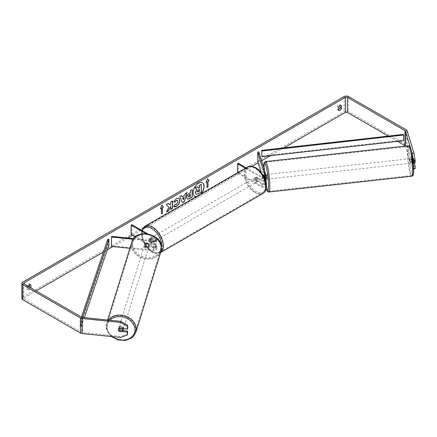 <?xml version="1.0" encoding="UTF-8"?>
<svg xmlns="http://www.w3.org/2000/svg" width="437" height="437" viewBox="0 0 437 437"><rect width="100%" height="100%" fill="white"/><g stroke="black" fill="none" stroke-linecap="round" stroke-linejoin="round"><path stroke-width="0.33" stroke-dasharray="2.19 1.64" d="M145.663 246.042A2.305 1.852 17 0 1 144.756 244.441A2.305 1.852 17 0 1 144.822 243.999A2.305 1.852 17 0 1 145.663 243.032L153.824 243.862A1.611 0.929 0 0 0 155.714 242.945A1.611 0.929 0 0 0 155.244 242.284L149.214 238.804A2.305 1.333 -120 0 0 149.044 238.881A2.305 1.333 -120 0 0 149.214 241.814L155.244 245.294A1.611 0.929 180 0 1 155.714 245.955A1.611 0.929 180 0 1 153.824 246.872L145.663 246.042L145.466 246.697A2.305 1.852 17 0 1 144.56 245.097A2.305 1.852 17 0 1 144.625 244.654A2.305 1.852 17 0 1 145.466 243.688L153.622 244.518A2.764 1.595 0 0 0 156.867 242.945A2.764 1.595 0 0 0 156.058 241.814L150.033 238.334A2.305 1.333 -120 0 0 149.858 238.411A2.305 1.333 -120 0 0 150.033 241.344L156.058 244.824A2.764 1.595 180 0 1 156.867 245.955A2.764 1.595 180 0 1 153.622 247.528L145.466 246.697M129.86 248.303L153.622 250.723A2.764 1.595 0 0 0 156.867 249.15A2.764 1.595 0 0 0 156.058 248.025L131.947 234.101L131.133 234.571M111.719 236.373L111.719 245.78L153.824 250.068A1.611 0.929 0 0 0 155.714 249.15A1.611 0.929 0 0 0 155.244 248.495L135.18 236.909M133.121 239.23L153.622 241.317A2.764 1.595 0 0 0 156.867 239.744A2.764 1.595 0 0 0 156.058 238.618L147.782 233.839M133.575 238.602L153.824 240.661A1.611 0.929 0 0 0 155.714 239.744A1.611 0.929 0 0 0 155.244 239.088L145.761 233.615M131.947 224.694L131.947 234.101M111.719 245.78L111.517 246.435M149.214 241.814L150.033 241.344M149.214 238.804L150.033 238.334M145.663 243.032L145.466 243.688M123.261 329.077A2.305 1.868 17.2 0 1 120.781 330.246A2.305 1.868 17.2 0 1 118.793 328.16A2.305 1.868 17.2 0 1 118.864 327.712A2.305 1.868 17.2 0 1 121.344 326.543A2.305 1.868 17.2 0 1 123.332 328.624A2.305 1.868 17.2 0 1 123.327 328.722M118.957 331.104L119.317 329.94A2.305 1.868 17.2 0 0 122.562 330.274L122.202 331.432M149.296 244.906A2.305 1.868 17.2 0 1 149.225 245.354A2.305 1.868 17.2 0 1 148.646 246.168L148.405 246.938A2.305 1.868 17.2 0 1 145.16 246.61L145.401 245.834A2.305 1.868 17.2 0 1 144.756 244.441A2.305 1.868 17.2 0 1 144.827 243.993A2.305 1.868 17.2 0 1 145.406 243.18L145.171 243.955A2.305 1.868 17.2 0 1 148.411 244.288L148.651 243.513A2.305 1.868 17.2 0 1 149.296 244.906M148.935 246.064A2.305 1.868 17.2 0 1 148.87 246.517A2.305 1.868 17.2 0 1 146.384 247.686A2.305 1.868 17.2 0 1 144.396 245.605A2.305 1.868 17.2 0 1 144.467 245.152A2.305 1.868 17.2 0 1 146.947 243.983A2.305 1.868 17.2 0 1 148.935 246.064M145.401 245.834L148.646 246.168M148.651 243.513L145.406 243.18M122.256 328.613L122.568 327.619A2.305 1.868 17.2 0 0 119.323 327.291L118.979 328.449A2.305 1.868 17.2 0 0 118.383 329.258A2.305 1.868 17.2 0 1 118.383 329.258L118.864 327.712M119.323 327.291L122.568 327.619M122.562 330.274L119.317 329.94M148.405 246.938L145.16 246.61M145.171 243.955L148.411 244.288M148.733 246.708A2.305 1.868 17.2 0 1 148.667 247.162A2.305 1.868 17.2 0 1 146.187 248.331A2.305 1.868 17.2 0 1 144.199 246.25A2.305 1.868 17.2 0 1 144.265 245.796A2.305 1.868 17.2 0 1 146.745 244.627A2.305 1.868 17.2 0 1 148.733 246.708M123.529 327.979A2.305 1.868 17.2 0 1 123.463 328.433A2.305 1.868 17.2 0 1 120.983 329.602A2.305 1.868 17.2 0 1 118.995 327.515A2.305 1.868 17.2 0 1 119.061 327.067A2.305 1.868 17.2 0 1 121.546 325.893A2.305 1.868 17.2 0 1 123.529 327.979M106.901 326.286A14.585 11.815 17.2 0 1 107.333 323.429A14.585 11.815 17.2 0 1 123.037 316.022A14.585 11.815 17.2 0 1 135.623 329.208A14.585 11.815 17.2 0 1 135.191 332.065A14.585 11.815 17.2 0 1 119.487 339.478A14.585 11.815 17.2 0 1 106.901 326.286M132.105 245.015A14.585 11.815 17.2 0 1 132.537 242.158A14.585 11.815 17.2 0 1 148.241 234.751A14.585 11.815 17.2 0 1 160.827 247.943A14.585 11.815 17.2 0 1 160.395 250.8A14.585 11.815 17.2 0 1 144.691 258.207A14.585 11.815 17.2 0 1 132.105 245.015M196.12 196.666A7.773 4.485 120 0 0 198.644 195.918A7.773 4.485 120 0 0 201.173 193.749M196.3 196.563A7.773 4.485 120 0 0 198.48 195.825A7.773 4.485 120 0 0 200.665 194.044M202.451 182.797A7.773 4.485 120 0 0 202.369 182.753A7.773 4.485 120 0 0 198.48 183.136A7.773 4.485 120 0 0 193.405 189.986A7.773 4.485 120 0 0 194.596 196.213A7.773 4.485 120 0 0 194.678 196.257M28.17 286.306A2.305 1.333 120 0 0 28.006 286.705L28.006 289.474L26.706 288.72A2.305 1.333 120 0 0 27.018 289.054A2.305 1.333 120 0 0 28.17 288.939A2.305 1.333 120 0 0 29.601 287.131M28.006 289.474A2.305 1.333 120 0 0 28.323 289.802A2.305 1.333 120 0 0 29.476 289.693A2.305 1.333 120 0 0 30.907 287.885M338.522 110.2L337.222 109.447L337.222 106.683A2.305 1.333 -60 0 1 339.839 104.656A2.305 1.333 -60 0 1 340.15 104.989L340.15 105.443M338.522 109.747A2.305 1.333 -60 0 1 337.533 109.78A2.305 1.333 -60 0 1 337.222 109.447M413.336 162.586L411.894 158.467L413.708 158.281L415.15 162.996M414.26 163.088L413.708 161.291A2.305 0.328 84.2 0 1 413.549 159.259A2.305 0.328 84.2 0 1 413.708 158.281M411.894 158.467A2.305 0.328 -95.8 0 0 411.736 159.445A2.305 0.328 -95.8 0 0 411.894 161.477L413.599 166.164M283.941 147.853L270.334 155.709M261.572 160.767L258.136 162.75M251.947 166.328L141.954 229.829M141.397 230.152L132.438 235.325M127.784 238.012L112.937 246.583M107.273 249.855L103.443 252.062M36.156 290.911L24.101 297.876A1.382 0.798 0 0 0 23.691 298.438A1.382 0.798 0 0 0 24.101 299.001L81.757 332.289A1.382 0.798 0 0 0 82.495 332.513L120.902 336.424L120.579 337.468M415.15 168.769L413.948 168.098L407.18 145.92A3.223 1.863 0 0 0 406.284 144.926L348.622 111.637A3.223 1.863 0 0 0 344.061 111.637L22.795 297.122A3.223 1.863 0 0 0 21.85 298.438M29.64 284.716L29.64 284.263A2.305 1.333 120 0 0 29.323 283.935A2.305 1.333 120 0 0 26.706 285.956L26.706 288.72M118.968 331.104A2.305 1.852 17 0 1 118.454 330.383M127.708 328.083L119.541 327.253A2.305 1.852 -163 0 0 118.7 328.225A2.305 1.852 -163 0 0 119.541 330.263L122.792 330.596M127.708 333.857L120.902 336.424M413.336 166.191L413.336 168.95L413.697 168.917M411.812 152.18L410.256 147.083M405.361 146.105L412.135 168.278L413.336 168.95M397.517 141.37L388.356 136.082M413.948 168.098L412.135 168.278M411.894 161.477L413.708 161.291M338.522 107.431L337.222 106.683M340.702 105.301L340.15 104.989M119.541 330.263L119.274 331.137M119.541 327.253L119.219 328.302M28.006 286.705L26.706 285.956M30.186 284.58L29.64 284.263M201.124 184.316L201.124 191.859L198.037 193.64L196.082 194.154M197.207 186.577L198.573 188.074M160.554 208.558L161.925 205.024M161.269 208.143L161.433 213.693M206.887 181.808L206.887 187.451M207.504 178.777L206.166 182.224M182.043 196.606L184.731 195.241M184.567 195.148L185.19 193.64M185.026 193.547L187.052 192.564M182.404 202.593L179.809 196.748M179.645 196.655L181.737 195.634M183.283 199.627L184.015 197.082M188.675 196.989L190.423 196.393M190.259 196.3L190.259 194.312M187.244 199.043L186.561 197.519C186.686 195.656 187.62 194.214 189.363 193.192L190.423 192.772M190.259 192.679L190.423 190.619M190.259 190.527L192.225 189.576M168.409 203.331L166.131 204.456L168.682 207.275L166.377 212.027M172.407 201.02L170.599 201.878L170.599 203.822L169.938 205.051M170.599 206.346L170.763 209.307M166.218 211.934L166.524 211.754M173.642 201.823L176.34 198.409L178.815 198.201M173.959 206.641L173.664 206.401M173.505 206.308L175.024 204.401M177.417 200.288L177.843 201.479L176.286 204.369L175.013 204.423M199.316 189.472L198.119 189.975L197.147 191.428L197.437 191.974M263.73 174.866L264.866 174.751L266.302 179.46A2.764 1.595 180 0 1 266.346 179.738M265.767 180.716L264.866 177.761A2.305 0.328 84.2 0 1 264.707 175.729A2.305 0.328 84.2 0 1 264.866 174.751M263.571 175.843A2.305 0.328 84.2 0 1 263.686 174.904L265.03 174.756A2.305 0.311 83.7 0 1 265.079 174.713A2.305 0.311 83.7 0 1 265.603 176.624L264.314 176.767M265.472 180.902A2.764 1.595 180 0 1 261.626 180.863L255.601 177.384A2.305 1.333 -120 0 0 255.427 177.46A2.305 1.333 -120 0 0 255.601 180.394L261.626 183.873A2.764 1.595 0 0 0 266.062 183.453M258.879 151.95L258.879 161.357L266.302 185.665A2.764 1.595 180 0 1 266.346 185.944M266.28 186.293A2.764 1.595 180 0 1 264.352 187.478A2.764 1.595 180 0 1 261.626 187.074L237.515 173.15L238.329 172.681L262.44 186.604A1.611 0.929 180 0 0 264.199 186.807A1.611 0.929 180 0 0 265.193 185.944A1.611 0.929 180 0 0 265.172 185.785L261.151 172.615M264.478 177.313L265.172 179.574A1.611 0.929 180 0 1 265.193 179.738A1.611 0.929 180 0 1 264.199 180.596A1.611 0.929 180 0 1 262.44 180.394L256.415 176.914A2.305 1.333 -120 0 0 256.24 176.99A2.305 1.333 -120 0 0 256.415 179.924L262.44 183.403A1.611 0.929 0 0 0 264.199 183.606A1.611 0.929 0 0 0 265.193 182.748A1.611 0.929 0 0 0 265.172 182.584L263.73 177.875A2.305 0.328 84.2 0 1 263.582 176.335M264.128 177.417A1.611 0.929 180 0 1 262.44 177.198L246.14 167.786M264.423 178.061A2.764 1.595 180 0 1 261.626 177.668L245.326 168.256M238.329 163.274L238.329 172.681M237.515 172.768L237.515 173.15M257.748 161.472L258.879 161.357M256.415 179.924L255.601 180.394M256.415 176.914L255.601 177.384M263.73 177.875L264.866 177.761M255.924 177.952A2.305 1.333 60 0 1 257.431 179.978A2.305 1.333 60 0 1 257.076 181.825A2.305 1.333 60 0 1 255.924 181.71A2.305 1.333 60 0 1 254.421 179.683A2.305 1.333 60 0 1 254.771 177.837A2.305 1.333 60 0 1 255.924 177.952M258.557 180.973L257.579 181.535A2.305 1.333 60 0 1 257.568 181.546A2.305 1.333 60 0 1 256.415 181.431A2.305 1.333 60 0 1 255.252 180.191L256.229 179.629A2.305 1.333 60 0 1 256.229 176.996L258.557 178.34A2.305 1.333 60 0 1 258.557 180.973L256.229 179.629M258.557 178.34L257.579 178.902A2.305 1.333 60 0 0 256.415 177.668A2.305 1.333 60 0 0 255.263 177.553A2.305 1.333 60 0 1 255.263 177.553L256.229 176.996M151.355 240.23A2.305 1.333 60 0 1 151.355 242.863L152.333 242.3A2.305 1.333 60 0 1 152.322 242.306A2.305 1.333 60 0 1 151.169 242.191A2.305 1.333 60 0 1 150.006 240.956L149.028 241.519A2.305 1.333 60 0 1 149.028 238.886L151.355 240.23L152.333 239.667A2.305 1.333 60 0 0 151.169 238.427A2.305 1.333 60 0 0 150.017 238.312L150.508 238.034A2.305 1.333 60 0 1 151.661 238.149A2.305 1.333 60 0 1 153.163 240.175A2.305 1.333 60 0 1 152.813 242.022A2.305 1.333 60 0 1 151.661 241.907A2.305 1.333 60 0 1 150.153 239.88A2.305 1.333 60 0 1 150.508 238.034M151.355 242.863L149.028 241.519M150.017 238.312A2.305 1.333 60 0 0 150.006 238.323L149.028 238.886M254.771 177.837L255.263 177.553L257.579 178.902M257.579 181.535L255.252 180.191M152.333 242.3L150.006 240.956M150.006 238.323L152.333 239.667M152.475 237.679A2.305 1.333 60 0 1 153.982 239.705A2.305 1.333 60 0 1 153.627 241.552A2.305 1.333 60 0 1 152.475 241.437A2.305 1.333 60 0 1 150.967 239.41A2.305 1.333 60 0 1 151.322 237.564A2.305 1.333 60 0 1 152.475 237.679M255.11 178.422A2.305 1.333 60 0 1 256.617 180.448A2.305 1.333 60 0 1 256.262 182.295A2.305 1.333 60 0 1 255.11 182.18A2.305 1.333 60 0 1 253.607 180.153A2.305 1.333 60 0 1 253.957 178.307A2.305 1.333 60 0 1 255.11 178.422M255.11 192.209A14.585 8.418 60 0 1 245.583 179.356A14.585 8.418 60 0 1 247.817 167.671A14.585 8.418 60 0 1 255.11 168.392A14.585 8.418 60 0 1 264.636 181.246A14.585 8.418 60 0 1 262.402 192.93A14.585 8.418 60 0 1 255.11 192.209M152.475 251.466A14.585 8.418 60 0 1 142.948 238.613A14.585 8.418 60 0 1 145.182 226.929A14.585 8.418 60 0 1 152.475 227.65A14.585 8.418 60 0 1 162.001 240.503A14.585 8.418 60 0 1 159.767 252.187A14.585 8.418 60 0 1 152.475 251.466M410.818 159.565A2.305 0.311 83.7 0 1 410.966 158.582A2.305 0.311 83.7 0 1 411.381 159.8A2.305 0.311 83.7 0 1 411.621 162.182A2.305 0.311 83.7 0 1 411.474 163.165A2.305 0.311 83.7 0 1 411.059 161.947A2.305 0.311 83.7 0 1 410.818 159.565M414.21 160.193A2.305 0.311 83.7 0 1 414.342 161.881A2.305 0.311 83.7 0 1 414.243 162.821L413.675 160.953A2.305 0.311 83.7 0 1 413.539 159.259A2.305 0.311 83.7 0 1 413.637 158.32L414.21 160.193L412.167 160.417A2.305 0.311 83.7 0 0 411.649 158.505A2.305 0.311 83.7 0 0 411.599 158.549L413.637 158.32M264.309 177.373A2.305 0.311 83.7 0 1 264.374 178.465A2.305 0.311 83.7 0 1 264.276 179.405L265.636 179.257A2.305 0.311 83.7 0 1 265.587 179.296A2.305 0.311 83.7 0 1 265.062 177.384L263.702 177.537A2.305 0.311 83.7 0 1 263.587 176.346M266.346 179.11A2.305 0.311 83.7 0 1 266.27 179.219A2.305 0.311 83.7 0 1 265.854 178.006A2.305 0.311 83.7 0 1 265.614 175.619A2.305 0.311 83.7 0 1 265.762 174.642A2.305 0.311 83.7 0 1 265.816 174.669M266.166 175.805A2.305 0.311 83.7 0 1 266.346 177.111M263.702 177.537L264.276 179.405M413.675 160.953L411.632 161.177A2.305 0.311 83.7 0 0 412.151 163.088A2.305 0.311 83.7 0 0 412.2 163.05L414.243 162.821M411.599 158.549L412.167 160.417M412.2 163.05L411.632 161.177M265.636 179.257L265.062 177.384M265.03 174.756L265.603 176.624M266.75 175.494A2.305 0.311 83.7 0 1 266.892 174.516A2.305 0.311 83.7 0 1 267.307 175.729A2.305 0.311 83.7 0 1 267.548 178.116A2.305 0.311 83.7 0 1 267.4 179.094A2.305 0.311 83.7 0 1 266.985 177.881A2.305 0.311 83.7 0 1 266.75 175.494M409.682 159.691A2.305 0.311 83.7 0 1 409.83 158.707A2.305 0.311 83.7 0 1 410.245 159.926A2.305 0.311 83.7 0 1 410.485 162.307A2.305 0.311 83.7 0 1 410.338 163.291A2.305 0.311 83.7 0 1 409.922 162.072A2.305 0.311 83.7 0 1 409.682 159.691M412.615 169.288A14.585 1.977 83.7 0 1 411.687 175.494A14.585 1.977 83.7 0 1 409.065 167.803A14.585 1.977 83.7 0 1 407.552 152.704A14.585 1.977 83.7 0 1 408.48 146.504A14.585 1.977 83.7 0 1 411.102 154.195A14.585 1.977 83.7 0 1 412.615 169.288M269.678 185.097A14.585 1.977 83.7 0 1 268.75 191.302A14.585 1.977 83.7 0 1 266.128 183.606A14.585 1.977 83.7 0 1 264.614 168.513A14.585 1.977 83.7 0 1 265.543 162.307A14.585 1.977 83.7 0 1 268.165 170.004A14.585 1.977 83.7 0 1 269.678 185.097M403.351 134.394L403.351 140.037L261.67 156.009M403.351 140.037L403.57 140.692M81.457 317.071L80.129 321.004L80.129 326.647L107.792 244.851L107.792 239.208M108.922 244.977L107.792 244.851M80.129 321.004L81.26 321.129L81.26 326.772L84.341 317.65M81.26 321.129L82.5 317.464M80.129 326.647L81.26 326.772M153.622 247.528L153.622 250.723M156.058 244.824L156.058 248.025M153.824 246.872L153.824 250.068M155.244 245.294L155.244 248.495M155.244 239.088L155.244 242.284M156.058 238.618L156.058 241.814M153.622 241.317L153.622 244.518M153.824 240.661L153.824 243.862M108.234 320.086A15.322 12.411 -162.8 0 0 106.628 323.211A15.322 12.411 -162.8 0 0 106.175 326.21A15.322 12.411 -162.8 0 0 119.394 340.068A15.322 12.411 -162.8 0 0 135.896 332.284M112.364 336.632A14.17 11.482 17.2 0 1 107.109 326.974A14.17 11.482 17.2 0 1 109.922 320.255M161.1 251.018A15.322 12.411 17.2 0 1 144.598 258.802A15.322 12.411 17.2 0 1 131.379 244.944A15.322 12.411 17.2 0 1 131.832 241.94M132.711 244.414A14.17 11.482 -162.8 0 0 146.641 257.486A14.17 11.482 -162.8 0 0 160.619 247.255A14.17 11.482 -162.8 0 0 146.69 234.183A14.17 11.482 -162.8 0 0 132.711 244.414M24.101 299.001L24.101 297.876M22.795 282.073L22.795 297.122M344.061 96.588L344.061 111.637M82.495 317.464L82.495 332.513M81.757 317.24L81.757 332.289M407.18 130.871L407.18 145.92M406.284 129.876L406.284 144.926M348.622 96.588L348.622 111.637M266.302 182.469L266.302 185.665M261.626 183.873L261.626 187.074M262.44 183.403L262.44 186.604M265.172 182.584L265.172 185.785M262.44 177.198L262.44 180.394M261.626 177.668L261.626 180.863M266.302 176.264L266.302 179.46M265.172 176.701L265.172 179.574M247.451 167.032A15.322 8.844 -120 0 0 245.102 179.312A15.322 8.844 -120 0 0 255.11 192.81A15.322 8.844 -120 0 0 262.774 193.569M255.924 168.261A14.17 8.183 60 0 1 265.942 185.616A14.17 8.183 60 0 1 255.924 191.401A14.17 8.183 60 0 1 245.905 174.046A14.17 8.183 60 0 1 255.924 168.261M160.641 252.493A15.322 8.844 60 0 1 160.133 252.826A15.322 8.844 60 0 1 152.475 252.067A15.322 8.844 60 0 1 142.467 238.564A15.322 8.844 60 0 1 144.816 226.29M142.243 230.643A14.17 8.183 -120 0 0 151.661 251.597A14.17 8.183 -120 0 0 161.564 247.484M408.398 145.772A15.322 2.081 -96.3 0 0 407.426 152.289A15.322 2.081 -96.3 0 0 409.016 168.147A15.322 2.081 -96.3 0 0 411.769 176.226M408.759 152.819A14.17 1.923 83.7 0 1 411.07 149.317A14.17 1.923 83.7 0 1 413.681 168.928A14.17 1.923 83.7 0 1 411.364 172.424A14.17 1.923 83.7 0 1 408.759 152.819M268.831 192.034A15.322 2.081 83.7 0 1 266.078 183.95A15.322 2.081 83.7 0 1 264.489 168.092A15.322 2.081 83.7 0 1 265.467 161.575M263.56 167.267A14.17 1.923 -96.3 0 0 263.555 168.873A14.17 1.923 -96.3 0 0 266.1 188.276M156.867 245.955L156.867 249.15M155.714 245.955L155.714 249.15M156.867 239.744L156.867 242.945M155.714 239.744L155.714 242.945M149.044 238.881L149.858 238.411M144.822 243.999L144.625 244.654M111.397 336.534L107.535 331.825L106.158 326.324L107.617 320.021M149.225 245.354L148.87 246.517M144.827 243.993L144.467 245.152M148.667 247.162L123.463 328.433M132.537 242.158L107.333 323.429M160.395 250.8L135.191 332.065M144.265 245.796L119.061 327.067M28.323 289.802L27.018 289.054M338.839 110.528L337.533 109.78M23.691 283.389L23.691 298.438M341.139 105.41L339.839 104.656M118.7 328.225L118.378 329.274M30.628 284.684L29.323 283.935M265.193 182.748L265.193 185.944M265.193 176.537L265.193 179.738M256.24 176.99L255.427 177.46M160.625 252.542L160.133 252.826C158.697 254.148 155.954 253.913 151.901 252.122L143.385 242.289L141.774 230.37M257.076 181.825L257.568 181.546M152.322 242.306L152.813 242.022M153.627 241.552L256.262 182.295M145.182 226.929L247.817 167.671M159.767 252.187L262.402 192.93M151.322 237.564L253.957 178.307M263.538 167.207L266.089 188.342M410.966 158.582L411.649 158.505M265.079 174.713L265.762 174.642M265.587 179.296L266.27 179.219M411.474 163.165L412.151 163.088M266.892 174.516L409.83 158.707M268.75 191.302L411.687 175.494M265.543 162.307L408.48 146.504M267.4 179.094L410.338 163.291"/><path stroke-width="0.66" d="M133.121 239.23L111.517 237.029L111.719 236.373L133.575 238.602M135.18 236.909L131.133 234.571L131.133 225.164L145.761 233.615M147.782 233.839L131.947 224.694L131.133 225.164M111.517 237.029L111.517 246.435L129.86 248.303M123.327 328.722A2.305 1.868 17.2 0 1 123.261 329.077L122.781 330.623A2.305 1.868 17.2 0 1 122.202 331.432L118.957 331.104A2.305 1.868 17.2 0 1 118.312 329.711A2.305 1.868 17.2 0 1 118.378 329.263M118.979 328.449L122.207 328.777A2.305 1.868 17.2 0 1 122.852 330.17A2.305 1.868 17.2 0 1 122.781 330.623M201.173 193.749A7.773 4.485 120 0 0 202.533 182.846A7.773 4.485 120 0 0 198.644 183.229A7.773 4.485 120 0 0 193.569 190.079A7.773 4.485 120 0 0 194.76 196.306A7.773 4.485 120 0 0 196.12 196.666M200.665 194.044A7.773 4.485 120 0 0 202.451 182.797M340.15 105.443L340.15 107.759A2.305 1.333 -60 0 1 338.686 109.665A2.305 1.333 -60 0 1 338.522 109.747M339.991 110.414A2.305 1.333 -60 0 1 338.839 110.528A2.305 1.333 -60 0 1 338.522 110.2L338.522 107.431A2.305 1.333 -60 0 1 341.139 105.41A2.305 1.333 -60 0 1 341.455 105.738L341.455 108.507A2.305 1.333 -60 0 1 339.991 110.414M168.846 207.367L166.377 212.027L168.518 210.792L170.763 206.444L170.763 209.492L172.571 208.454L172.571 200.927L170.763 201.97L170.763 203.915L170.102 205.144L168.463 203.298L166.295 204.549L168.846 207.367M182.207 196.699L184.731 195.241L185.19 193.64L187.052 192.564L184.299 201.686L182.568 202.686L179.809 196.748L181.737 195.634L182.207 196.699L181.639 195.694M388.356 136.082L347.322 112.391A1.382 0.798 0 0 0 345.367 112.391L283.941 147.853M270.334 155.709L261.572 160.767M258.136 162.75L251.947 166.328M141.954 229.829L141.397 230.152M132.438 235.325L127.784 238.012M112.937 246.583L107.273 249.855M103.443 252.062L36.156 290.911M410.256 147.083L405.361 131.056A1.382 0.798 0 0 0 404.979 130.63L347.322 97.342A1.382 0.798 0 0 0 345.367 97.342L24.101 282.826A1.382 0.798 0 0 0 23.691 283.389A1.382 0.798 0 0 0 24.101 283.952L81.757 317.24A1.382 0.798 0 0 0 82.495 317.464L120.902 321.375L127.708 325.325L127.708 328.083L127.385 329.132L119.219 328.302A2.305 1.852 17 0 0 118.378 329.274A2.305 1.852 17 0 0 118.454 330.383M30.907 287.885A2.305 1.333 120 0 0 30.94 287.781L30.94 285.011A2.305 1.333 120 0 0 30.628 284.684A2.305 1.333 120 0 0 28.17 286.306M160.455 208.799L161.925 205.024L163.389 207.105L162.411 207.673L162.411 213.316L161.433 213.879L161.433 208.236L160.455 208.799M208.028 181.333L209.006 180.771L207.542 178.684L206.073 182.464L207.051 181.901L207.051 187.544L208.028 186.981L208.028 181.333L208.028 186.981M186.725 197.633L186.725 197.611C186.85 195.754 187.784 194.312 189.527 193.285L190.423 192.772L190.423 190.619L192.225 189.576L192.225 197.103L189.434 198.715L187.326 199.092L186.725 197.633M175.024 204.401L176.45 204.461L178.006 201.572L177.498 200.332L176.45 200.441L174.98 202.2L173.62 201.867L176.504 198.502L178.902 198.245L179.864 200.479C179.711 202.97 178.564 204.937 176.433 206.373C175.133 207.062 174.21 207.072 173.664 206.401L175.161 204.505M174.041 206.696L173.664 206.401M413.948 153.048L415.15 160.237L413.336 160.417L412.135 153.229L413.948 153.048L407.18 130.871A3.223 1.863 0 0 0 406.284 129.876L348.622 96.588A3.223 1.863 0 0 0 344.061 96.588L22.795 282.073A3.223 1.863 0 0 0 21.85 283.389A3.223 1.863 0 0 0 22.795 284.706L80.452 317.994A3.223 1.863 0 0 0 82.172 318.513L120.579 322.419L120.902 321.375M29.601 287.131A2.305 1.333 120 0 0 29.64 287.033L29.64 284.716M122.792 330.596L127.708 331.093L127.385 332.142L119.219 331.312A2.305 1.852 17 0 1 118.968 331.104M127.708 325.325L127.385 329.132M127.385 326.373L120.579 322.419M21.85 283.389L21.85 298.438A3.223 1.863 0 0 0 22.795 299.755L80.452 333.043A3.223 1.863 0 0 0 82.172 333.562L120.579 337.468L127.385 334.906L127.708 331.093M127.385 332.142L127.385 334.906M413.599 166.164L415.15 166.005L415.15 168.769L413.697 168.917M412.135 153.229L411.812 152.18M405.361 131.056L405.361 146.105A1.382 0.798 0 0 0 404.979 145.679L397.517 141.37M413.336 160.417L413.336 162.586M413.386 163.176L415.15 162.996L415.15 160.237M415.15 166.005L414.26 163.088M341.455 105.738L340.702 105.301M341.455 108.507L340.15 107.759M30.94 285.011L30.186 284.58M30.94 287.781L29.64 287.033M197.366 186.675L195.115 187.784L196.672 189.516L195.328 192.608L195.907 194.05L195.492 192.701L196.836 189.609L195.279 187.883L197.366 186.675L198.682 188.2L199.474 187.741L199.474 185.457L201.288 184.414L201.288 191.952L198.196 193.733L196.055 194.137M198.573 188.074L199.316 187.648L199.316 185.364L201.288 184.414M194.678 196.257A7.773 4.485 120 0 0 196.3 196.563M161.887 205.111L163.389 207.105M163.225 207.012L162.411 207.673M162.247 207.58L162.411 213.316M161.433 213.693L162.247 213.223M160.554 208.558L161.433 208.236M207.865 186.883L207.051 187.353M206.166 182.224L207.051 181.901M207.865 181.24L208.842 180.678L207.504 178.777M184.179 197.174L182.726 198.016L183.447 199.72L184.179 197.174L182.726 198.016M182.562 197.917L183.447 199.72M186.823 192.701L184.299 201.686M184.135 201.594L182.497 202.539M190.423 194.405L189.401 194.804L188.369 196.382L188.751 197.043L190.423 196.393L190.423 194.405L188.369 196.399L188.675 196.989M192.067 189.674L192.225 197.103M192.067 197.011L189.27 198.622L187.244 199.043M170.102 205.144L168.409 203.331M170.763 209.307L172.407 208.356L172.407 201.02M166.524 211.754L168.36 210.694L170.763 206.444M178.815 198.201L179.705 200.381C179.547 202.877 178.4 204.838 176.269 206.28L173.959 206.641M177.417 200.288L176.286 200.343L174.98 202.2M174.816 202.107L173.642 201.823M197.311 191.543L198.289 191.87L199.474 191.188L199.474 189.379L198.283 190.068L197.311 191.521L197.508 192.034M197.437 191.974L199.316 191.095L199.316 189.472M263.582 176.335A2.305 0.328 84.2 0 1 263.571 175.843A2.305 0.311 83.7 0 1 263.669 174.904A2.305 0.328 84.2 0 1 263.73 174.866L264.478 177.313M266.062 183.453A2.764 1.595 0 0 0 266.346 182.748A2.764 1.595 0 0 0 266.302 182.469L265.767 180.716M266.346 182.748L266.346 185.944A2.764 1.595 180 0 1 266.28 186.293M264.423 178.061A2.764 1.595 180 0 0 266.346 176.537A2.764 1.595 180 0 0 266.302 176.264L258.879 151.95L257.748 152.065L265.172 176.379A1.611 0.929 180 0 1 265.193 176.537A1.611 0.929 180 0 1 264.128 177.417M246.14 167.786L238.329 163.274L237.515 163.749L237.515 172.768M245.326 168.256L237.515 163.749M266.346 176.537L266.346 179.738A2.764 1.595 180 0 1 265.472 180.902M257.748 152.065L257.748 161.472L261.151 172.615M264.314 176.767L264.243 176.777A2.305 0.311 83.7 0 1 264.309 177.373M265.816 174.669A2.305 0.311 83.7 0 1 266.166 175.805M266.346 177.111A2.305 0.311 83.7 0 1 266.412 178.241A2.305 0.311 83.7 0 1 266.346 179.11M263.686 174.904L264.243 176.777M263.587 176.346A2.305 0.311 83.7 0 1 263.571 175.843M261.67 150.366L261.894 156.659L261.67 150.366L403.351 134.394L403.57 135.044L403.57 140.692L261.894 156.659M403.57 135.044L261.894 151.016M81.457 317.071L107.792 239.208L108.922 239.334L108.922 244.977L84.341 317.65M82.5 317.464L108.922 239.334M107.617 320.021L131.832 241.94A15.322 12.411 17.2 0 1 148.334 234.161A15.322 12.411 17.2 0 1 161.553 248.014A15.322 12.411 17.2 0 1 161.1 251.018L135.896 332.284A15.322 12.411 -162.8 0 0 136.349 329.285A15.322 12.411 -162.8 0 0 125.217 315.984A15.322 12.411 -162.8 0 0 108.234 320.086M109.922 320.255A14.17 11.482 17.2 0 1 125.506 317.786A14.17 11.482 17.2 0 1 135.017 329.815A14.17 11.482 17.2 0 1 127.107 339.505A14.17 11.482 17.2 0 1 112.364 336.632M345.367 97.342L345.367 112.391M24.101 282.826L24.101 283.952M82.172 318.513L82.172 333.562M347.322 97.342L347.322 112.391M404.979 130.63L404.979 145.679M22.795 284.706L22.795 299.755M80.452 317.994L80.452 333.043M265.172 176.379L265.172 176.701M262.774 193.569A15.322 8.844 -120 0 0 265.122 181.295A15.322 8.844 -120 0 0 255.11 167.792A15.322 8.844 -120 0 0 247.451 167.032C248.888 165.71 251.63 165.945 255.689 167.732C264.789 172.566 270.219 189.702 262.774 193.569L160.625 252.542M247.451 167.032L144.816 226.29A15.322 8.844 60 0 1 152.475 227.049A15.322 8.844 60 0 1 162.335 240.071A15.322 8.844 60 0 1 160.641 252.493M161.564 247.484A14.17 8.183 -120 0 0 151.661 228.458A14.17 8.183 -120 0 0 142.243 230.643M412.747 169.709A15.322 2.081 -96.3 0 0 411.157 153.851A15.322 2.081 -96.3 0 0 408.398 145.772C410.583 146.242 410.19 146.652 411.763 151.934L413.697 169.043C413.32 177.739 413.047 174.958 411.769 176.226A15.322 2.081 -96.3 0 0 412.747 169.709M263.538 167.207L264.019 163.001L265.467 161.575A15.322 2.081 83.7 0 1 268.22 169.66A15.322 2.081 83.7 0 1 269.809 185.517A15.322 2.081 83.7 0 1 268.831 192.034L411.769 176.226M266.1 188.276A14.17 1.923 -96.3 0 0 268.476 184.988A14.17 1.923 -96.3 0 0 266.046 166A14.17 1.923 -96.3 0 0 263.56 167.267M135.896 332.284L132.176 337.632L125.719 340.412L118.17 340.002L111.397 336.534M161.1 251.018L161.57 247.905C162.471 233.429 135.328 227.885 131.832 241.94M144.816 226.29L141.774 230.37M265.467 161.575L408.398 145.772M266.089 188.342L267.122 190.974L267.723 191.696L268.831 192.034"/></g></svg>
